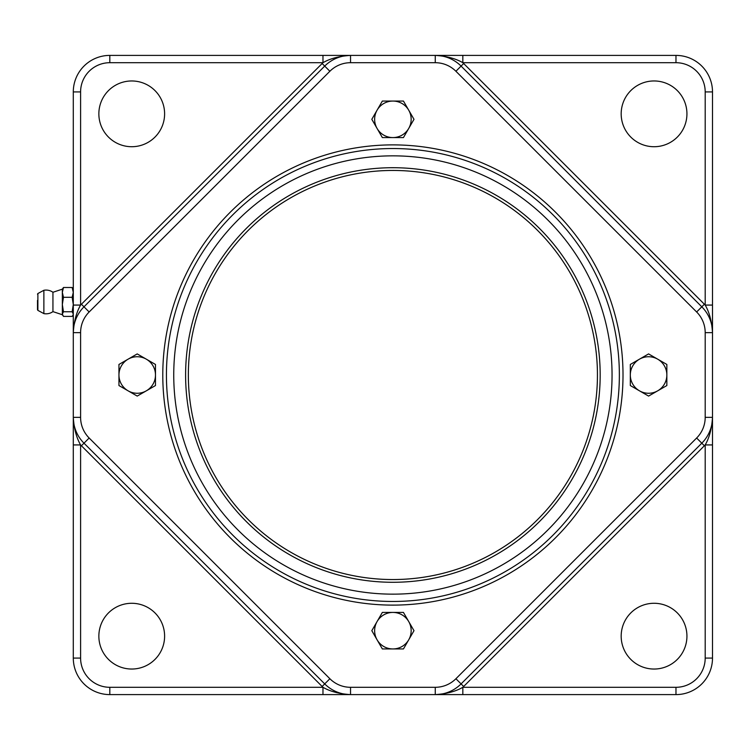 <?xml version="1.0" encoding="UTF-8"?>
<svg xmlns="http://www.w3.org/2000/svg" width="750" height="750" viewBox="0 0 750 750"><rect width="100%" height="100%" fill="white"/><g stroke="black" fill="none" stroke-linecap="round" stroke-linejoin="round"><path stroke-width="1.12" d="M639.45 390.816L630.319 385.547L630.319 375A18.262 18.262 0 0 0 657.712 390.816L648.581 396.084L639.45 390.816M630.319 364.453L639.45 359.184A18.262 18.262 0 0 0 630.319 375L630.319 364.453M648.581 353.916L657.712 359.184A18.262 18.262 0 0 0 639.45 359.184L648.581 353.916M666.844 375L666.844 385.547L657.712 390.816A18.262 18.262 0 0 0 657.712 359.184L666.844 364.453L666.844 375M146.344 359.184L155.475 364.453L155.475 375A18.262 18.262 0 0 0 128.081 359.184L137.213 353.916L146.344 359.184M155.475 385.547L146.344 390.816A18.262 18.262 0 0 0 155.475 375L155.475 385.547M137.213 396.084L128.081 390.816A18.262 18.262 0 0 0 146.344 390.816L137.213 396.084M118.95 375L118.95 364.453L128.081 359.184A18.262 18.262 0 0 0 128.081 390.816L118.95 385.547L118.95 375M597.441 375A204.544 204.544 0 0 1 290.625 552.141A204.544 204.544 0 0 1 290.625 197.859A204.544 204.544 0 0 1 597.441 375M553.031 535.134A226.463 226.463 0 0 0 451.509 156.253A226.463 226.463 0 0 0 174.15 433.612A226.463 226.463 0 0 0 553.031 535.134A226.463 226.463 0 0 0 451.509 156.253A226.463 226.463 0 0 0 174.15 433.612A226.463 226.463 0 0 0 553.031 535.134M539.466 521.569A207.281 207.281 0 0 1 192.675 428.653A207.281 207.281 0 0 1 446.55 174.778A207.281 207.281 0 0 1 539.466 521.569M73.294 444.928L80.597 444.928A40.181 40.181 0 0 0 81.413 445.763L83.991 443.184A36.525 36.525 0 0 1 73.294 417.356A36.525 36.525 0 0 0 83.991 443.184L324.713 683.906A36.525 36.525 0 0 0 350.541 694.603L435.253 694.603A36.525 36.525 0 0 0 461.081 683.906L701.803 443.184A36.525 36.525 0 0 0 712.5 417.356L712.5 332.644A36.525 36.525 0 0 0 701.803 306.816L461.081 66.094A36.525 36.525 0 0 0 435.253 55.397L350.541 55.397A36.525 36.525 0 0 0 324.713 66.094L83.991 306.816A36.525 36.525 0 0 0 73.294 332.644L73.294 658.078A36.525 36.525 0 0 0 109.819 694.603L350.541 694.603A36.525 36.525 0 0 1 324.713 683.906L329.878 678.741L89.156 438.019A29.222 29.222 0 0 1 80.597 417.356L80.597 332.644A29.222 29.222 0 0 1 89.156 311.981L329.878 71.259A29.222 29.222 0 0 1 350.541 62.7L435.253 62.7A29.222 29.222 0 0 1 455.916 71.259L696.638 311.981A29.222 29.222 0 0 1 705.197 332.644L705.197 417.356A29.222 29.222 0 0 1 696.638 438.019L455.916 678.741A29.222 29.222 0 0 1 435.253 687.3L350.541 687.3A29.222 29.222 0 0 1 329.878 678.741M164.606 113.841A32.869 32.869 0 0 1 115.303 142.312A32.869 32.869 0 0 1 115.303 85.369A32.869 32.869 0 0 1 164.606 113.841M686.934 113.841A32.869 32.869 0 0 1 637.622 142.312A32.869 32.869 0 0 1 637.622 85.369A32.869 32.869 0 0 1 686.934 113.841M686.934 636.159A32.869 32.869 0 0 1 637.622 664.631A32.869 32.869 0 0 1 637.622 607.688A32.869 32.869 0 0 1 686.934 636.159M164.606 636.159A32.869 32.869 0 0 1 115.303 664.631A32.869 32.869 0 0 1 115.303 607.688A32.869 32.869 0 0 1 164.606 636.159M350.541 687.3L350.541 694.603C339.3 693.891 330.113 691.453 322.969 687.3L109.819 687.3A29.222 29.222 0 0 1 80.597 658.078L80.597 444.928C76.444 437.766 74.006 428.578 73.294 417.356L80.597 417.356M462.825 694.603L462.825 687.3C455.681 691.453 446.494 693.891 435.253 694.603L675.975 694.603A36.525 36.525 0 0 0 712.5 658.078L712.5 417.356A36.525 36.525 0 0 1 701.803 443.184L696.638 438.019M705.197 417.356L712.5 417.356C711.788 428.597 709.35 437.784 705.197 444.928L705.197 658.078A29.222 29.222 0 0 1 675.975 687.3L462.825 687.3A40.181 40.181 0 0 0 463.659 686.484L704.381 445.763A40.181 40.181 0 0 0 705.197 444.928L712.5 444.928M712.5 305.072L705.197 305.072C709.35 312.216 711.788 321.403 712.5 332.644L712.5 91.922A36.525 36.525 0 0 0 675.975 55.397L435.253 55.397A36.525 36.525 0 0 1 461.081 66.094L455.916 71.259M435.253 62.7L435.253 55.397C446.494 56.109 455.681 58.547 462.825 62.7L675.975 62.7A29.222 29.222 0 0 1 705.197 91.922L705.197 305.072A40.181 40.181 0 0 0 704.381 304.237L463.659 63.516A40.181 40.181 0 0 0 462.825 62.7L462.825 55.397M712.5 332.587L712.5 332.016L712.5 332.644L705.197 332.644M322.969 55.397L322.969 62.7C330.113 58.547 339.3 56.109 350.541 55.397L109.819 55.397A36.525 36.525 0 0 0 73.294 91.922L73.294 332.644A36.525 36.525 0 0 1 83.991 306.816L89.156 311.981M80.597 332.644L73.294 332.644C74.006 321.403 76.434 312.216 80.597 305.072L80.597 91.922A29.222 29.222 0 0 1 109.819 62.7L322.969 62.7A40.181 40.181 0 0 0 322.134 63.516L81.413 304.237A40.181 40.181 0 0 0 80.597 305.072L73.294 305.072M349.913 55.406L350.541 55.397L350.541 62.7M435.309 694.603L435.881 694.594L435.253 694.603L435.253 687.3M73.294 287.334L73.294 316.556M322.969 694.603L322.969 687.3A40.181 40.181 0 0 1 322.134 686.484L324.713 683.906A36.525 36.525 0 0 0 350.541 694.603M52.941 292.266L62.334 289.163L62.334 314.728L52.941 311.625L52.941 292.266A11.869 11.869 0 0 0 43.95 290.269M43.875 290.278L43.875 313.612L37.884 310.378L37.884 293.522L43.875 290.278M37.5 300.375L37.5 309.731L37.5 300.375M73.294 314.728L72.15 316.406L63.478 316.406L62.334 314.081L63.478 311.756L72.15 311.756L73.294 304.528L72.15 297.3L63.478 297.3L62.334 304.528L63.478 311.756M72.9 315.413L73.294 314.081L72.15 311.756M72.15 297.3L73.294 292.397L72.15 287.494L73.294 289.163M62.334 289.163L63.478 287.494L62.334 292.397L63.478 297.3M72.15 287.494L63.478 287.494M392.897 612.422A18.262 18.262 0 0 0 377.081 639.816A18.262 18.262 0 0 0 408.712 639.816A18.262 18.262 0 0 0 392.897 612.422L403.444 612.422L413.991 630.684L403.444 648.947L382.35 648.947L371.812 630.684L382.35 612.422L392.897 612.422M392.897 137.578A18.262 18.262 0 0 0 408.712 110.184A18.262 18.262 0 0 0 377.081 110.184A18.262 18.262 0 0 0 392.897 137.578L382.35 137.578L371.812 119.316L382.35 101.053L403.444 101.053L413.991 119.316L403.444 137.578L392.897 137.578M555.609 537.712A230.109 230.109 0 0 0 452.456 152.728A230.109 230.109 0 0 0 170.625 434.559A230.109 230.109 0 0 0 555.609 537.712M547.866 529.969A219.159 219.159 0 0 1 181.209 431.719A219.159 219.159 0 0 1 449.616 163.312A219.159 219.159 0 0 1 547.866 529.969M73.294 417.356A36.525 36.525 0 0 0 83.991 443.184L89.156 438.019M329.878 71.259L322.134 63.516M696.638 311.981L704.381 304.237M455.916 678.741L463.659 686.484M73.294 332.644A36.525 36.525 0 0 1 83.991 306.816L81.413 304.237M712.5 417.356A36.525 36.525 0 0 1 701.803 443.184L704.381 445.763M435.253 55.397A36.525 36.525 0 0 1 461.081 66.094L463.659 63.516M81.413 445.763L322.134 686.484M675.975 687.3L675.975 694.603A36.525 36.525 0 0 0 712.5 658.078L705.197 658.078M705.197 91.922L712.5 91.922A36.525 36.525 0 0 0 675.975 55.397L675.975 62.7M109.819 62.7L109.819 55.397A36.525 36.525 0 0 0 73.294 91.922L80.597 91.922M80.597 658.078L73.294 658.078A36.525 36.525 0 0 0 109.819 694.603L109.819 687.3M43.95 313.631A11.869 11.869 0 0 0 52.941 311.625M37.884 310.378L37.5 309.731M37.884 293.522L37.5 294.169M62.334 314.728L62.738 315.413"/></g></svg>
